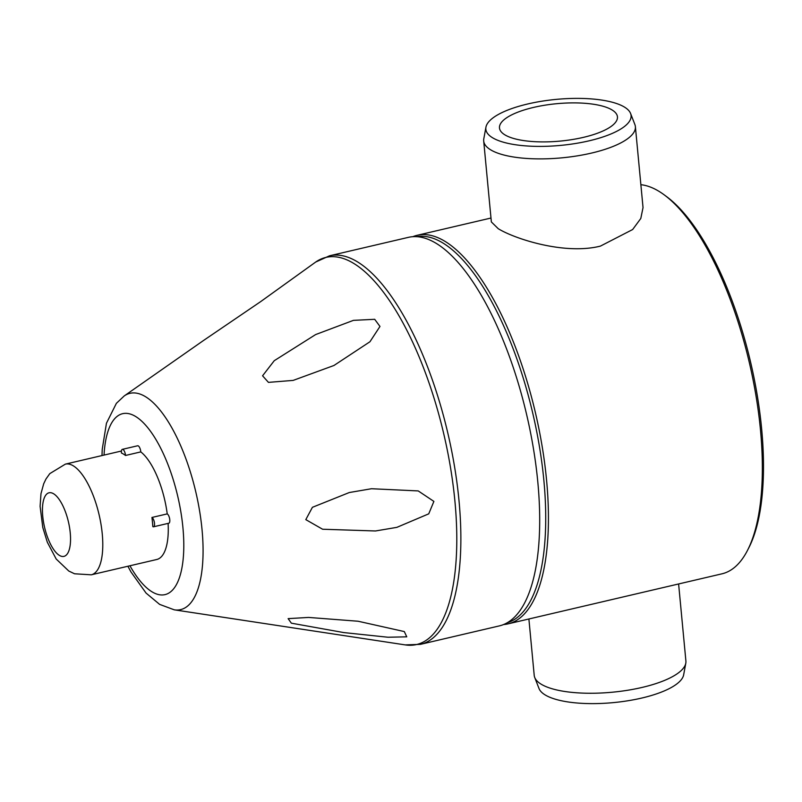 <?xml version="1.0" encoding="UTF-8"?>
<svg xmlns="http://www.w3.org/2000/svg" width="802" height="802" viewBox="0 0 802 802"><rect width="100%" height="100%" fill="white"/><g stroke="black" fill="none" stroke-linecap="round" stroke-linejoin="round"><path stroke-width="1.2" d="M747.514 550.342L748.837 547.756A197.102 73.904 -103.2 0 0 761.639 428.819A197.102 73.904 -103.2 0 0 666.723 196.711L664.387 194.986A199.518 74.807 76.8 0 1 760.476 429.942A199.518 74.807 76.8 0 1 747.514 550.342A199.518 74.807 76.8 0 1 721.93 573.831L507.987 623.876A199.518 74.807 76.8 0 1 503.536 624.547M640.878 184.701A199.518 74.807 76.8 0 1 658.683 191.147A199.518 74.807 76.8 0 1 664.387 194.986M412.809 236.69A199.518 74.807 76.8 0 1 417.1 235.317A199.518 74.807 76.8 0 1 444.739 241.191A199.518 74.807 76.8 0 1 542.172 446.534A199.518 74.807 76.8 0 1 507.987 623.876M483.696 140.982A76.18 24.14 174.6 0 0 591.615 153.052A76.18 24.14 -5.4 0 0 635.384 126.646L643.034 207.588L640.798 218.475L632.648 229.532L600.407 246.114C564.297 255.196 514.232 238.635 498.222 228.68L491.355 221.923L483.696 140.982A76.18 24.14 174.6 0 1 483.796 138.806L485.942 127.167A72.942 23.108 174.6 0 1 527.756 103.969A72.942 23.108 174.6 0 1 630.593 113.493A72.942 23.108 174.6 0 1 589.169 140.811A72.942 23.108 174.6 0 1 485.942 127.167M685.8 663.194L683.655 674.833A72.942 23.108 -5.4 0 1 641.841 698.031A72.942 23.108 -5.4 0 1 539.004 688.507L534.723 677.479A76.18 24.14 174.6 0 0 642.121 687.424A76.18 24.14 -5.4 0 0 685.8 663.194A76.18 24.14 -5.4 0 0 685.9 661.018L678.612 583.966M534.723 677.479A76.18 24.14 174.6 0 1 534.212 675.354L528.889 618.984M416.819 236.68A198.315 74.355 76.8 0 1 442.654 242.846A198.315 74.355 76.8 0 1 539.134 444.779A198.315 74.355 76.8 0 1 507.135 622.783M435.997 243.237A199.518 74.807 -103.2 0 0 408.358 237.362L329.532 255.798A199.518 74.807 76.8 0 1 357.171 261.683A199.518 74.807 76.8 0 1 357.261 261.733A199.518 74.807 76.8 0 1 454.624 467.125A199.518 74.807 76.8 0 1 420.418 644.357L499.245 625.921A199.518 74.807 -103.2 0 0 533.43 448.579A199.518 74.807 -103.2 0 0 435.997 243.237M375.496 530.974L322.584 529.23L305.803 519.626L312.409 507.315L349.311 492.528L371.506 488.729L418.233 490.924L433.892 501.41L428.739 513.841L396.86 527.355L375.496 530.974M343.797 632.577L291.347 623.174L288.129 618.633L308.57 617.43L358.113 621.239L404.298 631.565L406.764 636.828L388.008 637.239L343.797 632.577M333.943 365.491L293.171 380.399L268.449 382.374L262.565 375.797L274.264 360.689L315.627 334.574L353.441 320.359L374.694 319.306L379.978 326.444L369.953 341.752L333.943 365.491M260.68 301.612L203.317 340.629L124.24 395.927A111.067 41.644 76.8 0 1 145.352 396.599A111.067 41.644 76.8 0 1 145.433 396.649A111.067 41.644 76.8 0 1 200.811 519.004A111.067 41.644 76.8 0 1 174.275 609.831L405.231 644.898A198.786 74.536 76.8 0 0 452.729 482.283A198.786 74.536 76.8 0 0 353.572 263.317A198.786 74.536 76.8 0 0 353.481 263.257A198.786 74.536 -103.2 0 0 315.687 262.053L260.68 301.612M167.227 513.892L151.939 517.46A4.832 1.815 76.8 0 1 152.029 517.511A4.832 1.815 76.8 0 1 154.385 522.493A4.832 1.815 76.8 0 1 153.563 526.794L168.841 523.215A4.832 1.815 -103.2 0 0 169.683 519.014A4.832 1.815 -103.2 0 0 167.397 513.992A4.832 1.815 -103.2 0 0 167.307 513.942A4.832 1.815 -103.2 0 0 167.227 513.892A56.832 21.313 -103.2 0 0 140.791 451.897A4.832 1.815 -103.2 0 0 138.315 445.922A4.832 1.815 -103.2 0 0 137.643 445.772L122.355 449.351A4.832 1.815 76.8 0 1 123.027 449.491A4.832 1.815 76.8 0 1 125.513 455.476A56.832 21.313 -103.2 0 0 123.458 454.062A56.832 21.313 -103.2 0 0 121.443 453.03A4.832 1.815 76.8 0 1 122.355 449.351M121.433 451.015L65.383 464.127A56.832 21.313 76.8 0 1 73.253 465.802A56.832 21.313 76.8 0 1 73.363 465.872A56.832 21.313 76.8 0 1 101.022 524.418A56.832 21.313 76.8 0 1 91.268 574.813L156.761 559.495A56.832 21.313 -103.2 0 0 168.109 523.385M153.563 526.794A4.832 1.815 76.8 0 1 152.891 526.643A4.832 1.815 76.8 0 1 152.801 526.593A56.832 21.313 -103.2 0 0 151.939 517.46M140.791 451.897L125.513 455.476M533.52 107.428A59.248 18.777 -5.4 0 0 499.476 127.969A59.248 18.777 -5.4 0 0 583.405 137.363A59.248 18.777 -5.4 0 0 617.45 116.821A59.248 18.777 -5.4 0 0 533.52 107.428M635.384 126.646A76.18 24.14 -5.4 0 0 634.873 124.521L630.593 113.493M104.039 455.085A92.902 34.837 76.8 0 1 135.528 416.428L135.588 416.469A92.902 34.837 76.8 0 1 182.926 527.686A92.902 34.837 76.8 0 1 152.109 591.876L152.039 591.836A92.902 34.837 76.8 0 1 129.934 565.771M59.408 555.405L59.348 555.365A32.651 12.241 76.8 0 1 42.747 516.257A32.651 12.241 76.8 0 1 53.574 493.751L53.644 493.781A32.651 12.241 76.8 0 1 70.245 532.889A32.651 12.241 76.8 0 1 59.408 555.405M417.1 235.317L490.984 218.034M420.418 644.357L405.231 644.898M329.532 255.798L315.687 262.053M124.24 395.927L116.37 403.346L106.445 423.255L102.225 449.351L101.984 455.566M127.879 566.242L130.997 571.986L146.064 593.079L159.618 604.377L174.275 609.831M65.383 464.127L49.794 473.631L45.985 478.994L43.689 483.786L40.982 493.651L40.1 506.323L42.787 527.495L47.308 542.192L56.18 559.004L68.792 571.034L74.546 573.781L91.268 574.813"/></g></svg>
